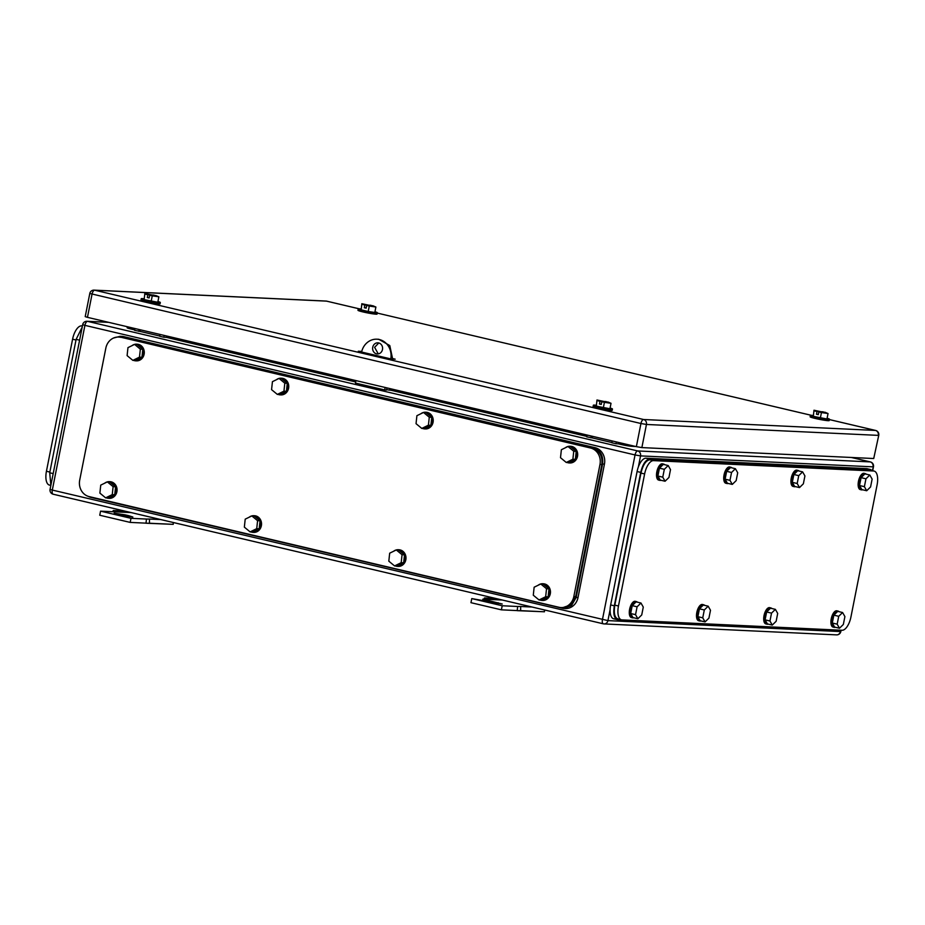 <?xml version="1.0" encoding="UTF-8"?>
<svg xmlns="http://www.w3.org/2000/svg" width="925" height="925" viewBox="0 0 925 925"><rect width="100%" height="100%" fill="white"/><g stroke="black" fill="none" stroke-linecap="round" stroke-linejoin="round"><path stroke-width="1.39" d="M146.023 523.226L149.445 523.226L149.48 519.052L146.451 519.052L146.023 523.226L173.241 524.348L173.264 522.509M112.769 511.733L113.255 510.519L116.018 511.883L100.559 511.155L130.992 518.324L146.451 519.052M173.241 524.348L149.445 523.226M124.621 511.051L113.255 510.519M131.165 512.589L116.018 511.883M160.846 519.584L149.48 519.052M130.992 518.324L130.182 522.405L145.641 523.134M100.559 511.155L99.75 515.237L130.182 522.405M125.083 514.832L114.168 513.178L121.927 515.375L132.842 517.017L128.737 515.688L125.083 514.832L124.852 516.011M517.225 610.662L520.648 610.662L520.694 606.488L517.653 606.488L517.225 610.662L544.455 611.783L544.478 609.957M483.972 599.169L484.469 597.955L487.232 599.319L482.908 599.122L502.229 604.025L471.773 598.591L502.206 605.759L517.653 606.488M544.455 611.783L520.648 610.662M495.823 598.498L484.469 597.955M502.379 600.036L487.232 599.319M532.06 607.031L520.694 606.488M502.206 605.759L501.396 609.841L516.855 610.569M471.773 598.591L470.964 602.684L501.396 609.841M482.908 599.122L482.665 600.348M389.934 388.604L389.61 390.177L390.847 390.234L391.46 388.962M389.61 390.177L386.604 389.656M159.736 336.029L139.987 331.381L140.299 329.797M139.987 331.381L134.622 330.341L134.969 328.548M164.188 335.428L163.829 337.22L166.303 337.347L166.905 336.064M163.829 337.22L159.69 336.249L160.048 334.445M139.108 329.52L138.75 331.323M611.876 442.532L592.139 437.883L592.451 436.311M592.139 437.883L586.762 436.854L587.121 435.051M616.327 441.93L615.969 443.734L618.443 443.85L619.056 442.578M615.969 443.734L611.841 442.763L612.188 440.959M591.26 436.022L590.902 437.826M120.713 337.336A13.91 12.464 -87.3 0 0 118.677 337.058A13.91 12.464 -87.3 0 0 105.843 348.089L79.7 480.133A13.91 12.464 -87.3 0 0 89.182 496.609L558.966 607.274A13.91 12.464 -87.3 0 0 561.012 607.563A13.91 12.464 -87.3 0 0 573.835 596.532L599.978 464.489A13.91 12.464 -87.3 0 0 590.508 448.001L120.447 337.139M562.793 607.644L571.072 604.742L575.697 596.625L601.84 464.57C602.753 456.129 599.597 450.637 592.358 448.093L122.562 337.428M257.589 520.683L251.831 515.93L245.206 519.156L244.35 527.134L250.108 531.898L256.722 528.661L257.589 520.683L260.052 520.798L259.197 528.776L256.722 528.661M250.108 531.898L252.571 532.014L259.197 528.776M251.831 515.93L254.306 516.046L260.052 520.798M249.172 517.225A8.348 7.481 92.7 0 1 253.832 515.688A8.348 7.481 92.7 0 1 260.862 524.938A8.348 7.481 92.7 0 1 253.045 532.361A8.348 7.481 92.7 0 1 250.976 531.933M254.144 515.711A8.348 7.481 92.7 0 1 254.444 515.711A8.348 7.481 92.7 0 1 261.486 524.972A8.348 7.481 92.7 0 1 253.67 532.395A8.348 7.481 92.7 0 1 253.358 532.372M402.051 554.711L396.293 549.959L389.679 553.185L388.812 561.174L394.57 565.927L401.196 562.689L402.051 554.711L404.526 554.827L403.658 562.805L401.196 562.689M394.57 565.927L397.045 566.042L403.658 562.805M396.293 549.959L398.767 550.074L404.526 554.827M393.634 551.254A8.348 7.481 92.7 0 1 398.305 549.716A8.348 7.481 92.7 0 1 405.335 558.966A8.348 7.481 92.7 0 1 397.519 566.401A8.348 7.481 92.7 0 1 395.438 565.961M398.606 549.739A8.348 7.481 92.7 0 1 398.918 549.751A8.348 7.481 92.7 0 1 405.948 559.001A8.348 7.481 92.7 0 1 398.132 566.424A8.348 7.481 92.7 0 1 397.819 566.401M429.281 417.221L423.523 412.458L416.897 415.695L416.042 423.673L421.8 428.425L428.414 425.199L429.281 417.221L431.755 417.337L430.888 425.315L428.414 425.199M421.8 428.425L424.274 428.541L430.888 425.315M423.523 412.458L425.997 412.585L431.755 417.337M420.863 413.764A8.348 7.481 92.7 0 1 425.523 412.226A8.348 7.481 92.7 0 1 432.553 421.476A8.348 7.481 92.7 0 1 424.737 428.899A8.348 7.481 92.7 0 1 422.667 428.472M425.835 412.249A8.348 7.481 92.7 0 1 426.147 412.249A8.348 7.481 92.7 0 1 433.178 421.511A8.348 7.481 92.7 0 1 425.361 428.934A8.348 7.481 92.7 0 1 425.049 428.911M284.808 383.181L279.049 378.429L272.436 381.667L271.568 389.645L277.327 394.397L283.952 391.171L284.808 383.181L287.282 383.297L286.415 391.287L283.952 391.171M277.327 394.397L279.801 394.512L286.415 391.287M279.049 378.429L281.524 378.545L287.282 383.297M276.39 379.736A8.348 7.481 92.7 0 1 281.061 378.198A8.348 7.481 92.7 0 1 288.091 387.448A8.348 7.481 92.7 0 1 280.275 394.871A8.348 7.481 92.7 0 1 278.194 394.443M281.362 378.209A8.348 7.481 92.7 0 1 281.674 378.221A8.348 7.481 92.7 0 1 288.704 387.471A8.348 7.481 92.7 0 1 280.888 394.906A8.348 7.481 92.7 0 1 280.576 394.882M140.346 349.153L134.588 344.401L127.962 347.627L127.107 355.616L132.865 360.368L139.478 357.142L140.346 349.153L142.808 349.268L141.953 357.258L139.478 357.142M132.865 360.368L135.328 360.484L141.953 357.258M134.588 344.401L137.062 344.516L142.808 349.268M131.928 345.696A8.348 7.481 92.7 0 1 136.588 344.158A8.348 7.481 92.7 0 1 143.618 353.419A8.348 7.481 92.7 0 1 135.802 360.842A8.348 7.481 92.7 0 1 133.732 360.415M136.9 344.181A8.348 7.481 92.7 0 1 137.201 344.192A8.348 7.481 92.7 0 1 144.242 353.442A8.348 7.481 92.7 0 1 136.426 360.866A8.348 7.481 92.7 0 1 136.114 360.854M113.116 486.642L107.358 481.89L100.744 485.128L99.877 493.106L105.635 497.858L112.249 494.632L113.116 486.642L115.59 486.77L114.723 494.748L112.249 494.632M105.635 497.858L108.109 497.974L114.723 494.748M107.358 481.89L109.832 482.006L115.59 486.77M104.698 483.197A8.348 7.481 92.7 0 1 109.358 481.659A8.348 7.481 92.7 0 1 116.4 490.909A8.348 7.481 92.7 0 1 108.583 498.332A8.348 7.481 92.7 0 1 106.502 497.904M109.67 481.682A8.348 7.481 92.7 0 1 109.983 481.682A8.348 7.481 92.7 0 1 117.013 490.944A8.348 7.481 92.7 0 1 109.196 498.367A8.348 7.481 92.7 0 1 108.884 498.344M546.525 588.739L540.767 583.987L534.141 587.213L533.286 595.203L539.044 599.955L545.658 596.729L546.525 588.739L548.999 588.855L548.132 596.845L545.658 596.729M539.044 599.955L541.518 600.071L548.132 596.845M540.767 583.987L543.241 584.103L548.999 588.855M538.107 585.282A8.348 7.481 92.7 0 1 542.767 583.744A8.348 7.481 92.7 0 1 549.797 593.006A8.348 7.481 92.7 0 1 541.981 600.429A8.348 7.481 92.7 0 1 539.911 599.99M543.079 583.768A8.348 7.481 92.7 0 1 543.391 583.779A8.348 7.481 92.7 0 1 550.421 593.029A8.348 7.481 92.7 0 1 542.605 600.452A8.348 7.481 92.7 0 1 542.293 600.429M573.743 451.25L567.985 446.498L561.371 449.723L560.504 457.702L566.262 462.465L572.887 459.228L573.743 451.25L576.217 451.365L575.362 459.343L572.887 459.228M566.262 462.465L568.736 462.581L575.362 459.343M567.985 446.498L570.459 446.613L576.217 451.365M565.325 447.792A8.348 7.481 92.7 0 1 569.997 446.255A8.348 7.481 92.7 0 1 577.027 455.505A8.348 7.481 92.7 0 1 569.21 462.928A8.348 7.481 92.7 0 1 567.129 462.5M570.297 446.278A8.348 7.481 92.7 0 1 570.609 446.278A8.348 7.481 92.7 0 1 577.639 455.539A8.348 7.481 92.7 0 1 569.823 462.962A8.348 7.481 92.7 0 1 569.511 462.939M563.418 608.477L565.198 608.558A13.91 12.464 -87.3 0 0 578.021 597.527L604.441 464.119A13.91 12.464 -87.3 0 0 594.96 447.642L123.95 336.688A13.91 12.464 -87.3 0 0 121.903 336.399L120.134 336.318M86.73 495.731L90.292 497.234L563.337 608.477L571.546 605.563L576.171 597.446L602.58 464.038C603.493 455.597 600.337 450.105 593.11 447.55L122.1 336.608L120.053 336.318L113.44 338.064M653.489 460.627L873.605 470.998A13.91 6.105 103.3 0 1 874.102 471.068A13.91 6.105 103.3 0 1 877.097 484.897L850.942 616.952A13.91 6.105 103.3 0 1 842.062 630.272L621.958 619.9A13.91 6.105 103.3 0 1 621.461 619.831A13.91 6.105 103.3 0 1 618.467 606.002L644.621 473.947A13.91 6.105 103.3 0 1 653.489 460.627L649.847 459.771C645.928 460.396 642.968 464.836 640.967 473.091L614.824 605.135C613.553 613.425 614.709 618.062 618.305 619.045M874.102 471.068L869.951 470.143L649.847 459.771M775.381 609.355L771.519 613.136L766.652 611.992L770.513 608.199L775.381 609.355L777.694 613.425L776.144 621.288L772.271 625.069L769.958 620.999L771.519 613.136M772.271 625.069L767.403 623.924L765.091 619.854L766.652 611.992M769.958 620.999L765.091 619.854M768.132 624.097A8.348 3.665 -76.7 0 1 767.045 624.19A8.348 3.665 -76.7 0 1 765.253 615.888A8.348 3.665 -76.7 0 1 770.872 607.933A8.348 3.665 -76.7 0 1 771.808 608.511M767.045 624.19L765.831 623.901A8.348 3.665 -76.7 0 1 764.027 615.599A8.348 3.665 -76.7 0 1 769.658 607.656L770.872 607.933M842.594 612.523L838.721 616.304L833.853 615.16L837.726 611.367L842.594 612.523L844.907 616.593L843.346 624.456L839.484 628.237L837.171 624.167L838.721 616.304M839.484 628.237L834.616 627.092L832.292 623.011L833.853 615.16M837.171 624.167L832.292 623.011M835.344 627.266A8.348 3.665 -76.7 0 1 834.257 627.358A8.348 3.665 -76.7 0 1 832.454 619.056A8.348 3.665 -76.7 0 1 838.085 611.101A8.348 3.665 -76.7 0 1 839.01 611.679M834.257 627.358L833.032 627.069A8.348 3.665 -76.7 0 1 831.24 618.767A8.348 3.665 -76.7 0 1 836.859 610.812L838.085 611.101M869.812 475.022L865.95 478.803L861.082 477.658L864.944 473.877L869.812 475.022L872.125 479.104L870.575 486.955L866.702 490.747L864.389 486.666L865.95 478.803M866.702 490.747L861.834 489.603L859.522 485.521L861.082 477.658M864.389 486.666L859.522 485.521M862.562 489.764A8.348 3.665 -76.7 0 1 861.476 489.868A8.348 3.665 -76.7 0 1 859.683 481.567A8.348 3.665 -76.7 0 1 865.303 473.612A8.348 3.665 -76.7 0 1 866.239 474.178M861.476 489.868L860.262 489.579A8.348 3.665 -76.7 0 1 858.469 481.278A8.348 3.665 -76.7 0 1 864.089 473.322L865.303 473.612M802.611 471.854L798.737 475.647L793.87 474.49L797.743 470.709L802.611 471.854L804.923 475.936L803.362 483.798L799.501 487.579L797.188 483.498L798.737 475.647M799.501 487.579L794.633 486.434L792.309 482.353L793.87 474.49M797.188 483.498L792.309 482.353M795.361 486.608A8.348 3.665 -76.7 0 1 794.274 486.7A8.348 3.665 -76.7 0 1 792.471 478.398A8.348 3.665 -76.7 0 1 798.102 470.443A8.348 3.665 -76.7 0 1 799.027 471.01M794.274 486.7L793.049 486.411A8.348 3.665 -76.7 0 1 791.257 478.109A8.348 3.665 -76.7 0 1 796.876 470.154L798.102 470.443M735.398 468.697L731.536 472.478L726.657 471.334L730.53 467.541L735.398 468.697L737.711 472.767L736.161 480.63L732.288 484.411L729.975 480.341L731.536 472.478M732.288 484.411L727.42 483.266L725.107 479.185L726.657 471.334M729.975 480.341L725.107 479.185M728.148 483.44A8.348 3.665 -76.7 0 1 727.062 483.532A8.348 3.665 -76.7 0 1 725.269 475.23A8.348 3.665 -76.7 0 1 730.889 467.275A8.348 3.665 -76.7 0 1 731.825 467.853M727.062 483.532L725.847 483.243A8.348 3.665 -76.7 0 1 724.044 474.941A8.348 3.665 -76.7 0 1 729.675 466.986L730.889 467.275M708.18 606.187L704.307 609.968L699.439 608.823L703.312 605.043L708.18 606.187L710.493 610.257L708.932 618.12L705.058 621.901L702.746 617.831L704.307 609.968M705.058 621.901L700.19 620.756L697.878 616.686L699.439 608.823M702.746 617.831L697.878 616.686M700.93 620.929A8.348 3.665 -76.7 0 1 699.832 621.022A8.348 3.665 -76.7 0 1 698.04 612.72A8.348 3.665 -76.7 0 1 703.671 604.777A8.348 3.665 -76.7 0 1 704.596 605.343M699.832 621.022L698.618 620.733A8.348 3.665 -76.7 0 1 696.826 612.431A8.348 3.665 -76.7 0 1 702.445 604.487L703.671 604.777M668.197 465.529L664.323 469.31L659.456 468.166L663.329 464.373L668.197 465.529L670.509 469.599L668.948 477.462L665.075 481.243L662.763 477.173L664.323 469.31M665.075 481.243L660.207 480.098L657.895 476.028L659.456 468.166M662.763 477.173L657.895 476.028M660.947 480.272A8.348 3.665 -76.7 0 1 659.849 480.364A8.348 3.665 -76.7 0 1 658.057 472.062A8.348 3.665 -76.7 0 1 663.688 464.107A8.348 3.665 -76.7 0 1 664.612 464.685M659.849 480.364L658.635 480.075A8.348 3.665 -76.7 0 1 656.843 471.773A8.348 3.665 -76.7 0 1 662.462 463.83L663.688 464.107M640.967 603.019L637.094 606.8L632.226 605.655L636.099 601.874L640.967 603.019L643.28 607.089L641.73 614.952L637.857 618.732L635.544 614.663L637.094 606.8M637.857 618.732L632.989 617.588L630.677 613.518L632.226 605.655M635.544 614.663L630.677 613.518M633.718 617.761A8.348 3.665 -76.7 0 1 632.631 617.854A8.348 3.665 -76.7 0 1 630.838 609.552A8.348 3.665 -76.7 0 1 636.458 601.608A8.348 3.665 -76.7 0 1 637.394 602.175M632.631 617.854L631.417 617.576A8.348 3.665 -76.7 0 1 629.613 609.274A8.348 3.665 -76.7 0 1 635.244 601.319L636.458 601.608M610.662 604.938L637.082 471.53L640.724 472.386L614.316 605.806C613.044 614.084 614.2 618.721 617.796 619.704L613.657 618.779A13.91 6.105 103.3 0 1 610.662 604.938L614.316 605.806M872.576 470.709L867.176 468.674A13.91 6.105 103.3 0 0 866.679 468.605L645.951 458.21A13.91 6.105 103.3 0 0 637.082 471.53M621.878 619.9L617.796 619.704M870.83 469.542L649.604 459.066C645.696 459.702 642.736 464.142 640.724 472.386M361.606 352.032A16.696 14.95 92.7 0 1 376.914 339.197L378.764 339.278L389.795 345.58L392.651 359.062M385.158 387.471L384.673 389.945L386.523 390.038L386.951 387.899M378.279 353.893L374.602 347.326L378.799 342.967M355.952 380.591L355.454 383.066L384.673 389.945M376.914 339.197A16.696 14.95 92.7 0 1 390.812 358.912M372.74 347.245A5.562 4.983 92.7 0 1 377.874 342.828A5.562 4.983 92.7 0 1 382.476 349.534A5.562 4.983 92.7 0 1 377.354 353.951A5.562 4.983 92.7 0 1 372.74 347.245M610.084 408.029A9.736 0.717 -168.8 0 1 612.466 408.989A9.736 0.717 -168.8 0 1 598.591 406.896A9.736 0.717 -168.8 0 1 593.364 405.208A9.736 0.717 -168.8 0 1 595.931 405.231M612.466 408.989L612.2 410.353A9.736 0.717 -168.8 0 1 598.313 408.26A9.736 0.717 -168.8 0 1 593.087 406.572L593.364 405.208M596.313 406.133L596.972 400.005L596.313 406.133L609.945 408.757L611.02 403.312L604.418 402.34L603.343 407.786M596.972 400.005L606.106 401.924M611.02 403.312L608.003 402.017L601.817 401.728L601.273 404.445L599.446 404.017L601.343 404.109M597.388 400.687L599.99 401.3L599.446 404.017M601.817 401.728L604.418 402.34M599.99 401.3L606.176 401.589M157.944 301.527A9.736 0.717 -168.8 0 1 160.326 302.487A9.736 0.717 -168.8 0 1 146.439 300.394A9.736 0.717 -168.8 0 1 141.213 298.706A9.736 0.717 -168.8 0 1 143.78 298.729M160.326 302.487L160.06 303.851A9.736 0.717 -168.8 0 1 146.173 301.758A9.736 0.717 -168.8 0 1 140.947 300.07L141.213 298.706M144.161 299.619L144.82 293.491L144.161 299.619L157.793 302.255L158.869 296.809L152.267 295.827L151.191 301.272M144.82 293.491L153.955 295.422M158.869 296.809L155.851 295.514L149.665 295.214L149.133 297.942L147.306 297.515L149.202 297.596M145.248 294.173L147.838 294.786L147.306 297.515M149.665 295.214L152.267 295.827M147.838 294.786L154.024 295.075M827.1 418.262A9.736 0.717 -168.8 0 1 829.494 419.222A9.736 0.717 -168.8 0 1 815.607 417.117A9.736 0.717 -168.8 0 1 810.381 415.429A9.736 0.717 -168.8 0 1 812.948 415.452M829.494 419.222L829.216 420.574A9.736 0.717 -168.8 0 1 815.341 418.482A9.736 0.717 -168.8 0 1 810.115 416.793L810.381 415.429M813.329 416.354L813.988 410.226L813.329 416.354L826.962 418.979L828.037 413.533L821.435 412.562L820.359 418.007M813.988 410.226L823.123 412.157M828.037 413.533L825.019 412.238L818.833 411.949L818.29 414.678L816.474 414.238L818.359 414.331M814.405 410.908L817.006 411.521L816.474 414.238M818.833 411.949L821.435 412.562M817.006 411.521L823.192 411.81M374.96 311.748A9.736 0.717 -168.8 0 1 377.342 312.708A9.736 0.717 -168.8 0 1 363.456 310.615A9.736 0.717 -168.8 0 1 358.229 308.927A9.736 0.717 -168.8 0 1 360.808 308.95M377.342 312.708L377.076 314.072A9.736 0.717 -168.8 0 1 363.19 311.979A9.736 0.717 -168.8 0 1 357.963 310.291L358.229 308.927M361.178 309.852L361.837 303.724L361.178 309.852L368.208 311.505L374.81 312.477L375.897 307.031L369.283 306.059L368.208 311.505M361.837 303.724L370.971 305.643M375.897 307.031L372.868 305.736L366.682 305.447L366.15 308.164L364.323 307.736L366.219 307.828M362.265 304.406L364.866 305.019L364.323 307.736M366.682 305.447L369.283 306.059M364.866 305.019L371.041 305.308M392.732 358.611L395.172 359.178L391.148 358.993L358.287 351.257L361.756 351.419M873.72 458.522L878.75 435.328L873.72 458.522L641.869 447.596L646.448 424.459A4.174 3.735 -87.3 0 0 643.603 419.511A4.174 1.827 103.3 0 0 640.944 423.511L646.448 424.459L878.311 435.374A4.174 3.735 -87.3 0 0 875.466 430.437L643.603 419.511L94.697 290.207A4.174 3.735 -87.3 0 0 94.084 290.126A4.174 4.174 0 0 0 89.794 293.479L640.944 423.511L636.365 446.648L87.459 317.344L92.037 294.208A4.174 1.827 103.3 0 1 94.697 290.207L326.56 301.134A4.174 1.827 -76.7 0 1 326.71 301.157A4.174 1.827 -76.7 0 1 326.849 301.203M636.365 446.648L641.869 447.596M89.794 293.479L85.216 316.627L87.459 317.344M82.429 325.924L81.469 325.877A13.91 6.105 -76.7 0 0 72.589 339.197L46.435 471.253A13.91 6.105 -76.7 0 0 49.43 485.082L50.84 485.417M50.863 485.324L49.707 472.779L76.127 339.371L82.175 327.172M128.737 515.688L128.54 516.682M498.113 602.707L497.916 603.69M603.181 623.774L53.349 494.251A4.174 1.827 -76.7 0 1 53.199 494.228L603.32 623.82A4.174 4.174 0 0 0 604.083 623.924A4.174 3.735 -87.3 0 1 603.47 623.832A4.174 1.827 -76.7 0 1 603.32 623.82A4.174 1.827 -76.7 0 1 602.429 619.669L635.047 454.95L84.915 325.357A4.174 1.827 -76.7 0 1 87.586 321.368L108.722 322.363M610.118 609.598L607.933 620.617L840.409 631.567A4.174 3.735 92.7 0 1 836.558 634.874L604.083 623.924A4.174 3.735 -87.3 0 0 607.933 620.617L52.309 490.077L84.915 325.357L82.683 324.64A4.174 4.174 0 0 1 86.973 321.276L108.422 322.293M638.366 466.905L640.551 455.898A4.174 3.735 -87.3 0 0 637.707 450.949L87.586 321.368A4.174 3.735 -87.3 0 0 86.973 321.276M635.047 454.95L640.551 455.898L873.027 466.847A4.174 3.735 -87.3 0 0 870.182 461.899L637.707 450.949A4.174 1.827 -76.7 0 0 635.047 454.95M53.199 494.228A4.174 1.827 -76.7 0 1 52.309 490.077L50.066 489.36A4.174 4.174 0 0 0 53.199 494.228M836.558 634.874A4.174 4.174 0 0 0 840.848 631.521L840.675 630.202M872.321 470.42L873.466 466.801A4.174 4.174 0 0 0 870.332 461.922A4.174 1.827 103.3 0 0 870.182 461.899L851.347 457.47M635.718 446.498L631.891 446.312A8.348 0.613 -168.8 0 1 620.883 444.428L618.443 443.85M586.855 436.403L390.847 390.234M355.674 381.956L166.303 337.347M134.703 329.901L131.616 329.173A8.348 0.613 -168.8 0 1 128.02 327.623A4.174 3.735 -87.3 0 0 128.529 327.704M128.852 327.67L128.02 327.623M131.616 329.173A4.174 1.827 103.3 0 0 133.119 328.109M622.386 443.353A4.174 1.827 -76.7 0 1 620.883 444.428M631.891 446.312A4.174 3.735 92.7 0 1 630.006 445.156M870.552 462.014A4.174 1.827 103.3 0 0 870.332 461.922L851.428 457.47M592.358 448.093L590.508 448.001M601.84 464.57L599.978 464.489M575.697 596.625L573.835 596.532M578.021 597.527L576.171 597.446M604.441 464.119L602.58 464.038M594.96 447.642L593.11 447.55M123.95 336.688L122.1 336.608M869.951 470.143L873.605 470.998M640.967 473.091L644.621 473.947M618.467 606.002L614.824 605.135M866.679 468.605L870.332 469.472M645.951 458.21L649.604 459.066M878.75 435.328A4.174 4.174 0 0 0 875.617 430.449A4.174 1.827 -76.7 0 0 875.466 430.437L829.413 419.592M811.283 415.313L377.273 313.078L811.352 415.313M359.131 308.811L326.56 301.134A4.174 3.735 -87.3 0 0 325.947 301.053L94.084 290.126M829.424 419.568L875.617 430.449A4.174 1.827 -76.7 0 1 875.836 430.541M82.394 326.097L81.469 325.877M76 340.007L72.589 339.197M49.857 472.051L46.435 471.253M53.188 473.6L49.707 472.779M79.596 340.192L76.127 339.371M128.633 327.716L129.835 327.334M50.066 489.36L82.683 324.64M840.848 631.521L841.103 630.226M872.691 470.733L873.466 466.801M120.527 337.139L118.677 337.058M562.863 607.656L561.012 607.563M253.832 515.688L254.444 515.711M253.045 532.361L253.67 532.395M398.305 549.716L398.918 549.751M397.519 566.401L398.132 566.424M425.523 412.226L426.147 412.249M424.737 428.899L425.361 428.934M281.061 378.198L281.674 378.221M280.275 394.871L280.888 394.906M136.588 344.158L137.201 344.192M135.802 360.842L136.426 360.866M109.358 481.659L109.983 481.682M108.583 498.332L109.196 498.367M542.767 583.744L543.391 583.779M541.981 600.429L542.605 600.452M569.997 446.255L570.609 446.278M569.21 462.928L569.823 462.962M617.808 618.975L621.461 619.831M359.201 308.811L326.71 301.157A4.174 4.174 0 0 0 325.947 301.053"/></g></svg>
